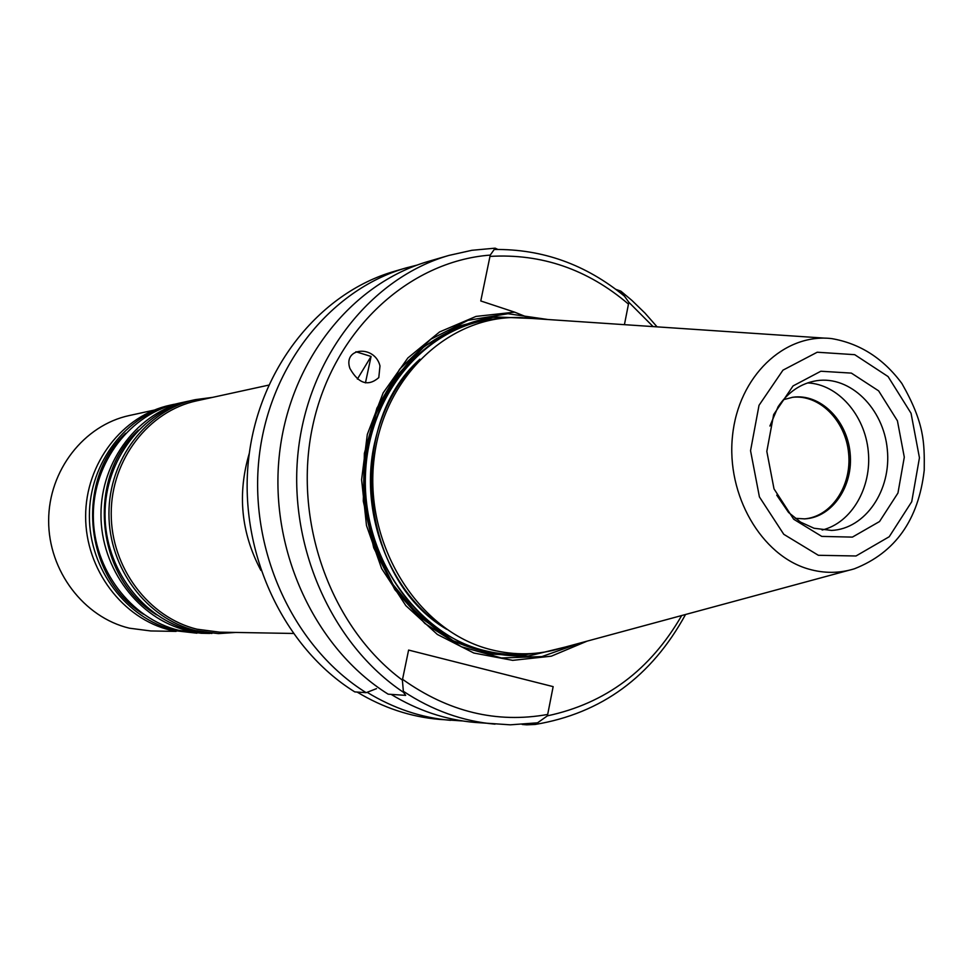 <?xml version="1.0" encoding="UTF-8"?>
<svg xmlns="http://www.w3.org/2000/svg" width="973" height="973" viewBox="0 0 973 973"><rect width="100%" height="100%" fill="white"/><g stroke="black" fill="none" stroke-linecap="round" stroke-linejoin="round"><path stroke-width="1.46" d="M365.447 382.876L371.078 356.459L357.371 379.093M532.474 318.487L494.685 316.918L457.736 326.417L424.106 346.595L396.181 376.332L376.004 413.744L365.106 456.313L364.364 501.046L373.863 544.758L392.873 584.359L419.995 617.101L453.211 640.781L490.137 653.99L528.23 656.057L564.985 647.118L528.497 656.033C503.065 656.799 478.217 651.837 453.953 641.171C430.771 627.33 410.691 608.806 393.7 585.637C379.129 560.339 369.424 532.863 364.595 503.223C362.856 473.219 366.334 444.235 375.031 416.286C386.561 389.857 402.129 367.271 421.747 348.553C443.104 332.693 466.286 322.282 491.28 317.332L528.826 317.855L514.656 312.151L476.028 316.407L439.589 331.939L407.857 357.967L383.143 392.91L367.308 434.457L361.603 479.738L366.493 525.517L381.623 568.512L405.85 605.668L437.364 634.457L473.827 653.029L512.686 660.351L551.302 656.191L587.193 641.11M548.067 319.533L507.991 313.732L467.964 320.324L430.905 339.176L399.696 369.144L376.892 408.161L364.376 453.333L363.282 501.144L373.729 547.823L394.843 589.662L424.86 623.462L461.324 646.741L501.363 657.955L541.912 656.58L580.066 643.044M355.911 351.74L371.078 356.459M391.097 694.369C417.697 710.509 445.646 719.862 474.946 722.428L510.326 724.824L537.607 722.817M628.473 304.099C587.631 269.29 541.475 253.394 489.978 256.398M402.554 679.3C448.31 711.895 496.692 723.62 547.677 714.45M624.557 296.23C585.88 264.461 542.423 248.881 494.187 249.489M403.345 691.28C432.17 710.351 462.734 721.309 495.026 724.155M804.099 518.913C831.283 516.979 852.056 485.819 848.602 453.138C845.586 420.421 819.108 393.931 792.071 397.361M357.103 692.058C383.094 707.748 410.448 716.846 439.127 719.363L462.734 720.969M367.113 692.302C393.542 708.429 421.345 717.782 450.535 720.336M249.307 453.296C237.23 493.907 241.085 532.949 260.898 570.397M268.609 385.138L196.741 400.827C148.687 411.02 111.092 459.548 111.214 513.586C111.019 567.6 148.711 617.587 197.032 629.203L219.618 632.158L293.177 633.459M154.221 410.095L129.421 415.507C84.055 425.14 48.601 470.397 48.65 520.64C48.407 570.883 83.824 617.356 129.409 628.193L150.73 630.954L176.113 631.392M212.552 397.373L195.318 399.648C146.753 410.022 108.781 459.122 108.94 513.756C108.781 568.378 146.923 618.889 195.78 630.613L218.463 633.593L235.807 632.45M195.318 399.648L191.109 400.572C142.715 410.91 104.865 459.803 105.023 514.206C104.865 568.585 142.861 618.864 191.559 630.553L218.463 633.593M188.932 401.071L186.755 401.521C138.531 411.822 100.827 460.509 100.973 514.656C100.815 568.791 138.665 618.84 187.181 630.48L211.919 633.447M186.755 401.521L178.521 403.333C130.625 413.574 93.189 461.847 93.323 515.52C93.153 569.193 130.723 618.804 178.898 630.346L201.265 633.265L209.694 633.435M174.641 630.273L196.923 633.192L170.591 630.2C122.756 618.767 85.466 569.582 85.636 516.395C85.502 463.184 122.683 415.313 170.251 405.145L174.276 404.269C126.551 414.462 89.248 462.54 89.382 515.97C89.212 569.387 126.636 618.792 174.641 630.273M795.123 518.317L804.841 518.877C832.341 517.429 853.601 486.026 850.11 452.992C847.057 419.91 820.069 393.287 792.813 397.252L783.387 399.708M822.149 530.03C851.582 522.915 872.003 487.461 868.269 451.192C864.827 414.899 837.85 384.128 807.59 382.924M776.746 495.135L788.556 512.455L800.621 522.148L814.036 528.254L831.55 530.431C865.447 528.898 891.609 490.1 887.291 449.307C883.545 408.465 850.268 375.554 816.736 380.686C801.047 383.24 788.166 391.912 778.096 406.738L769.911 426.04M821.771 536.403L852.409 537.108L879.531 521.54L897.957 493.019L904.294 457.164L897.422 420.81L878.631 390.854L851.375 373.109L820.847 371.236L793.044 385.94L773.669 414.559L766.821 451.387L774.009 488.872L793.713 519.254L821.771 536.403M825.481 338.178L528.886 318.244C456.167 309.803 384.177 372.221 374.143 458.283C363.282 544.187 418.135 631.818 491.11 649.696C515.033 655.668 538.495 655.121 561.506 648.067L848.456 570.397M448.967 255.413L428.339 261.421C350.839 283.702 288.397 362.807 279.129 457.14C269.74 551.411 315.471 648.833 388.154 694.175L405.668 695.367L403.442 692.29C331.659 644.442 287.716 545.646 298.224 451.071C308.648 356.434 371.443 277.719 448.967 255.413L471.905 250.292L495.148 248.164L490.246 255.096C408.526 261.287 333.338 330.419 312.844 425.274C292.119 519.996 330.419 626.953 402.384 680.103L403.442 692.29M417.222 265.057L405.972 267.952C329.531 289.93 267.989 367.612 258.818 460.144C249.538 552.615 294.527 648.164 366.152 692.679L376.502 688.641M522.209 724.459L526.734 724.836L525.931 724.18M378.789 377.621L379.981 365.921C374.873 344.783 342.715 347.203 349.866 368.353C358.49 383.69 368.122 386.792 378.789 377.621M497.872 249.429L495.148 248.164M615.824 289.334L620.859 291.158L631.927 300.438L644.977 313.099L657.091 326.855M526.734 724.836L535.247 724.447C601.35 713.404 651.448 676.758 685.539 614.498M535.247 724.447L547.41 715.836C605.534 703.479 650.305 670.044 681.696 615.532M653.114 326.6L628.838 302.262L620.859 291.158M366.152 692.679L354.78 691.9C283.702 647.811 239.115 553.248 248.334 461.701C257.444 370.105 318.524 293.153 394.406 271.321L405.972 267.952M402.384 680.103L408.599 650.073L553.151 686.634L547.41 715.836M530.309 318.341L528.826 317.855M628.838 302.262L624.423 324.666M514.656 312.151L480.771 300.961L490.246 255.096M369.436 442.63C342.423 553.309 436.695 670.543 532.413 653.528C516.225 655.559 500.025 654.513 483.824 650.402C414.79 633.35 361.068 554.257 365.58 472.197C369.485 390.076 430.09 322.866 499.271 318.597C439.066 321.954 383.447 373.377 369.436 442.63M374.508 443.384C358.636 513.878 390.416 594.491 446.631 629.276C359.779 578.461 344.697 426.016 419.91 359.171C397.13 381.477 382 409.548 374.508 443.384M138.373 430.151C85.782 477.767 95.743 578.449 156.641 614.839M125.578 433.326C74.69 480.382 84.347 578.059 143.469 614.218M818.354 555.291L855.997 555.984L889.225 536.731L911.725 501.715L919.449 457.796L911.056 413.294L888.081 376.563L854.72 354.683L817.223 352.226L782.973 370.154L759.025 405.315L750.548 450.706L759.414 496.911L783.764 534.299L818.354 555.291M808.636 569.071C824.143 573.511 839.395 573.425 854.391 568.791C895.245 552.725 918.524 519.874 924.228 470.239C924.52 442.508 924.496 423.231 901.91 383.52C883.302 358.392 859.864 343.42 831.623 338.592C784.165 333.021 738.458 376.515 732.523 435.77C726.065 494.916 761.348 555.705 808.636 569.071"/></g></svg>

